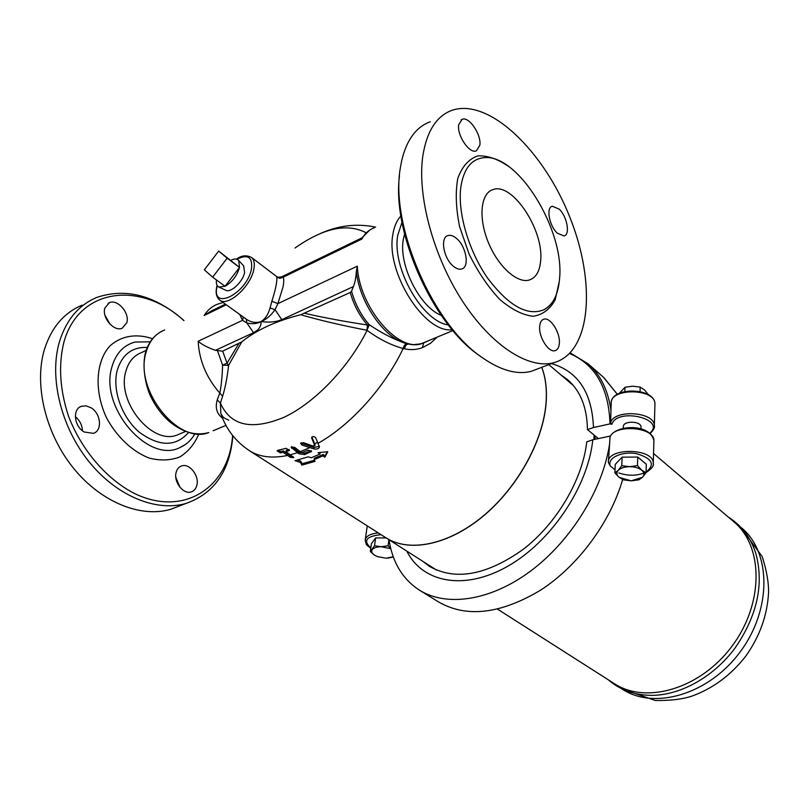 <?xml version="1.0" encoding="UTF-8"?>
<svg xmlns="http://www.w3.org/2000/svg" width="809" height="809" viewBox="0 0 809 809"><rect width="100%" height="100%" fill="white"/><g stroke="black" fill="none" stroke-linecap="round" stroke-linejoin="round"><path stroke-width="1.21" d="M631.212 480.839L623.527 479.858L619.178 477.391L631.212 480.839L642.467 477.29L638.989 479.788L631.212 480.839M614.88 472.871L618.268 470.322C616.185 472.709 616.488 475.065 619.178 477.391L614.88 472.871L615.255 464.386L622.121 457.156L621.767 465.691L629.574 466.682C624.447 466.803 620.675 468.027 618.268 470.322L621.767 465.691M641.739 470.201L646.047 472.719L642.467 477.29C644.621 474.934 644.379 472.567 641.739 470.201C638.776 467.926 634.721 466.753 629.574 466.682L637.472 465.61L641.739 470.201M622.121 457.156L637.765 457.055L646.31 464.204L646.047 472.719M637.765 457.055L637.472 465.61M623.274 428.345L623.334 426.818C622.627 420.579 641.163 420.751 641.011 426.99L640.94 428.952M648.474 394.762L644.389 389.817L640.202 387.066L632.638 386.206L625.013 387.268L619.31 393.316M624.841 391.526L625.013 387.268M640.05 391.556L640.202 387.066M393.346 556.996L388.178 558.109M377.631 556.703L374.779 555.328L377.459 556.632L386.055 558.2L393.255 556.754M390.798 548.704L381.17 546.722C376.761 546.793 373.788 547.744 372.261 549.594C371.038 551.505 371.877 553.417 374.779 555.328L370.3 551.516L374.516 545.762L381.17 546.722L388.087 545.792L390.686 548.28M388.917 539.684L388.087 545.792M370.3 551.516L371.402 543.729L375.619 537.924L386.186 537.945M375.619 537.924L374.516 545.762M598.377 438.589L587.465 429.589L593.472 427.516L610.016 423.906L611.897 424.3L610.593 422.652L611.189 403.489C609.42 387.744 655.32 388.047 654.946 403.853L654.329 425.726C654.875 411.781 614.334 408.949 610.593 422.652M551.475 363.585C578.051 371.351 592.046 392.658 593.472 427.516M560.708 374.739L567.635 379.704C580.447 390.889 587.061 407.524 587.465 429.589M608.449 461.464L610.047 436.9C614.618 425.281 649.597 422.52 653.905 440.541L653.874 441.583M610.482 436L592.805 439.783L586.768 441.835C582.571 479.575 556.885 523.352 523.251 549.331C486.492 575.411 455.133 581.044 429.185 566.219L422.844 561.335M615.012 469.827L610.33 466.024L608.398 462.536C606.548 447.367 653.632 447.903 653.268 463.122L653.237 464.204M389.008 539.745C392.456 562.285 402.548 579.052 419.284 590.064L438.599 601.967C466.51 618.015 500.528 614.082 540.634 590.135C578.051 565.926 610.31 522.392 622.647 479.515M419.284 590.064C446.517 607.225 490.648 600.956 530.926 570.83C571.154 540.736 602.796 489.374 609.592 443.919M406.826 551.111C422.45 582.642 464.275 591.055 507.708 566.28C551.131 541.737 588.042 486.664 592.805 439.783M232.598 435.475C229.21 486.644 184.634 517.679 134.678 493.591C106.849 479.403 81.658 450.391 68.522 416.231C59.836 389.705 58.288 365.041 63.871 342.247C78.989 287.235 141.363 280.976 183.876 320.617M183.997 320.556C155.126 295.386 126.103 287.66 96.928 297.378C78.888 304.862 66.409 319.616 59.472 341.651C48.853 377.277 60.978 427.071 89.041 461.757C117.103 496.514 156.815 512.208 186.272 503.35C214.375 493.278 229.908 470.767 232.881 435.829M84.237 432.006C74.084 426.586 72.234 408.909 81.476 406.27L86.067 405.875L90.851 407.665C100.923 413.217 102.672 430.732 93.348 433.341L84.237 432.006M196.9 485.056C196.041 488.636 194.15 490.921 191.207 491.902C183.522 494.754 173.49 482.063 176.079 472.618C176.959 469.119 178.819 466.884 181.661 465.913C189.417 463.011 199.378 475.621 196.9 485.056M104.857 308.057L109.387 302.677C117.578 298.814 129.915 313.113 126.821 322.7L122.179 328.232C114.079 332.034 101.641 317.674 104.857 308.057M186.272 503.35L170.911 509.225C141.353 518.144 101.621 502.743 73.649 468.381C45.668 434.089 33.715 384.75 44.465 349.336C51.483 327.423 64.042 312.699 82.144 305.175M194.929 433.755C191.409 439.985 186.586 444.495 180.458 447.276C149.169 464.659 98.91 407.564 111.955 366.79C115.859 353.472 123.524 345.231 134.972 342.055L150.252 341.813M110.064 324.257L104.927 315.166M179.962 487.281L175.816 477.34M82.427 430.762C82.174 425.119 79.808 420.427 75.328 416.686M188.608 432.411C175.806 446.942 159.393 446.892 139.37 432.239C121.825 417.484 111.945 389.776 117.275 370.168C122.25 354.382 132.241 346.808 147.268 347.455M180.781 433.482L177.151 435.02C152.254 445.395 116.304 401.83 125.84 371.331C128.489 361.845 133.718 355.596 141.514 352.572L146.176 350.327M538.622 368.51L531.25 371.321C516.86 375.002 500.397 370.34 481.871 357.345C432.906 324.591 389.594 224.892 400.475 167.129L401.679 160.657C406.654 139.866 416.19 126.892 430.297 121.744M399.484 175.735C391.728 232.598 433.128 324.419 479.181 355.414L479.444 355.606M422.874 155.672C426.889 131.038 436.607 115.92 452.019 110.297C489.344 97.626 544.154 151.495 569.93 217.439C596.354 283.241 591.136 352.684 553.669 362.745C528.803 369.389 491.619 345.989 462.465 301.1C433.311 256.311 416.938 195.606 422.874 155.672M540.614 261.135C539.623 271.541 535.851 277.831 529.278 280.015C517.234 283.767 497.899 266.333 488.13 241.931C478.2 217.591 480.728 193.199 492.944 189.599C512.481 181.883 544.336 230.747 540.614 261.135M460.796 187.425C463.486 169.273 470.98 159.383 483.276 157.765C517.406 152.557 564.813 230.231 559.555 278.64C558.311 294.152 553.225 304.487 544.285 309.625C527.63 316.552 508.76 306.065 487.665 278.185C468.836 251.255 457.54 212.979 460.796 187.425M479.848 145.256L476.299 150.899C469.493 154.034 456.812 135.386 458.683 124.788L462.161 119.307C469.089 116.203 481.577 134.688 479.848 145.256M557.32 233.184C549.331 226.055 545.863 207.508 552.244 206.234L559.15 209.106C567.079 216.357 570.456 234.63 564.065 235.935L557.32 233.184M539.684 326.249C540.078 322.295 541.464 319.939 543.87 319.191C550.363 316.855 560.475 332.792 559.343 343.421C558.989 347.476 557.573 349.892 555.105 350.651C548.684 353.007 538.44 336.908 539.684 326.249M456.65 238.544C466.328 246.523 469.776 267.253 461.646 269.003C459.138 269.68 456.337 268.719 453.262 266.141C443.474 258.314 439.924 237.249 448.034 235.53C450.633 234.822 453.505 235.823 456.65 238.544M441.309 315.429C419.901 307.147 398.625 265.291 403.256 239.767L404.551 234.013M753.796 547.774L755.717 553.063C764.212 583.967 757.305 615.659 734.987 648.14C713.113 677.588 679.317 695.942 650.092 695.356L645.582 695.133M733.611 521.593L733.975 521.896C763.413 546.227 764.04 603.372 732.115 646.017C700.543 688.924 645.754 704.74 614.051 683.474L497.565 609.167M594.949 435.768L595.151 439.277M593.978 439.53L594.018 434.999M385.923 537.783C409.02 552.739 448.085 545.205 482.842 516.455C517.578 487.746 543.385 440.895 546.156 402.619C547.096 389.23 545.64 377.459 541.777 367.296M239.666 314.418L242.528 320.324L243.317 317.037M281.785 319.646L275.02 309.695L270.024 307.956C268.315 314.357 265.342 318.877 261.085 321.537C266.1 319.666 270.742 315.722 275.02 309.695L277.902 303.638L282.978 287.094C283.959 282.26 284.02 278.953 283.18 277.194L279.965 278.316L276.769 277.174C277.315 281.127 275.687 289.157 271.885 301.251L277.902 303.638L357.325 266.161L356.334 271.703C355.879 278.084 354.898 283.039 353.371 286.568L351.561 291.2L350.236 292.494L300.715 314.741C276.102 320.94 256.433 329.991 241.739 341.883L222.657 351.167L215.457 350.307C207.873 347.698 202.098 344.685 198.144 341.267L242.528 320.324L246.816 322.933C252.347 324.318 257.1 323.853 261.085 321.537C255.998 323.226 251.053 322.437 246.28 319.161L246.816 322.933L253.561 332.691C258.759 330.011 261.267 326.29 261.085 321.537C269.043 322.68 275.95 322.053 281.785 319.646L353.371 286.568M271.885 301.251L270.024 307.956M276.769 277.174L276.486 276.425L278.347 277.295L281.613 276.84L279.772 277.376M369.713 230.059L361.977 237.836L361.845 239.06L283.18 277.194L281.613 276.84L361.916 237.886M246.28 319.161L219.805 300.139M228.785 420.195C221.99 417.141 223.608 417.565 220.877 413.611L220.402 403.125L222.617 396.258L219.815 393.103L217.247 399.838C214.992 407.736 216.772 413.864 222.596 418.223M226.267 304.791L204.121 315.52L211.129 311.071L225.387 304.154M350.236 292.494C353.745 304.922 359.489 315.763 367.488 325.016L366.952 330.264L369.167 324.631C360.956 315.116 355.09 303.972 351.561 291.2M300.715 314.741C319.535 320.192 341.61 325.37 366.952 330.264L369.308 324.722L367.488 325.016C343.977 321.436 323.115 317.543 304.912 313.346M406.421 343.562L404.338 342.976C392.587 338.698 380.908 332.61 369.308 324.722M217.247 399.838L220.402 403.125C230.605 425.938 251.872 430.631 284.181 417.211C314.752 402.831 348.376 367.842 367.094 330.365C379.128 339.193 391.151 345.251 403.175 348.517L404.49 348.81C410.77 350.166 416.746 349.781 422.409 347.658L430.459 343.329L437.072 337.211M407.291 343.795C405.258 343.865 403.883 345.433 403.175 348.517C384.548 387.592 350.631 425.129 317.977 443.332L319.474 446.892C318.867 448.773 316.986 449.44 313.841 448.894L301.979 445.071L300.655 443.403L303.426 442.654L312.921 446.052L314.822 445.85L311.607 437.78C312.729 436.081 314.094 436.112 315.702 437.861L317.977 443.332M217.581 350.975L222.596 365.152L227.046 363.16L228.613 365.395L241.739 341.883M238.665 343.805L227.046 363.16L222.657 351.167M198.144 341.267C199.236 360.571 206.467 377.843 219.815 393.103C221.312 385.681 222.242 376.357 222.596 365.152L228.613 365.395C227.228 377.49 225.236 387.774 222.617 396.258M426.656 341.56L423.663 342.945L422.409 347.658M452.929 330.588L420.862 343.865L413.338 344.654L405.178 343.208C383.749 337.302 359.681 302.687 356.334 271.703M408.454 344.047C406.442 344.179 405.117 345.767 404.49 348.81M314.964 444.667L311.981 437.002M319.413 446.335L314.084 447.498L302.232 443.656L301.079 442.675M304.609 454.628L298.824 453.758L291.119 447.235L294.587 447.306L301.15 452.342L302.313 452.504L308.047 450.148L311.566 451.321L304.609 454.628L304.862 453.232L299.067 452.362L291.614 446.558M311.232 450.633L304.862 453.232M289.157 449.511L286.305 450.279L286.042 451.685L293.819 457.55L290.401 457.409L283.241 452.352L283.494 450.937L280.723 451.483L277.8 450.32M293.111 456.691L290.653 456.013L283.494 450.937M283.241 452.352L280.46 452.898L277.093 450.866L277.669 450.34L286.083 448.348L289.48 450.3L286.042 451.685M300.412 462.475L295.032 460.665L308.168 456.852L311.354 457.732L320.03 454.001L318.028 452.666L327.776 451.725L324.874 457.216L322.882 455.892L314.205 459.613L315.014 461.363L301.888 465.124L300.412 462.475L300.655 461.079L297.651 460.078M301.888 465.124L302.131 463.729L300.655 461.079M314.499 460.25L302.131 463.729M314.205 459.613L314.438 458.228L323.115 454.496L322.882 455.892M320.03 454.001L320.121 452.504M324.874 457.216L325.107 455.821L323.115 454.496M327.251 451.786L325.107 455.821M249.597 450.805L385.64 537.601C408.676 552.689 447.781 545.256 482.609 516.496C517.416 487.807 543.294 440.875 546.065 402.538C547.005 389.2 545.559 377.459 541.727 367.316M218.693 251.073L227.177 258.182L212.636 277.174L204.343 269.832L218.693 251.073L239.525 267.415L227.177 258.182M216.488 279.985C215.963 283.656 216.772 286.012 218.905 287.064L225.094 286.265C232.254 281.997 237.057 275.717 239.525 267.415L225.094 286.265L212.636 277.174M239.525 267.415L238.685 260.417C237.017 258.607 234.438 258.546 230.959 260.245M243.64 265.898L244.611 272.481C242.922 281.694 230.889 293.091 225.863 290.31L225.711 290.229M654.289 426.839L654.329 425.726C655.078 427.314 653.672 429.933 650.112 433.563M611.897 424.3C617.186 407.109 666.98 419.011 649.698 433.219M610.937 410.355C608.105 390.332 600.541 374.86 588.254 363.929L570.254 352.916M569.637 353.543C595.303 364.465 608.762 387.926 610.016 423.906M603.544 377.348L617.307 394.357M370.795 547.976C362.887 540.614 366.305 536.185 381.049 534.668M609.925 437.356C613.829 423.855 654.461 426.778 653.905 440.541L653.268 463.122C654.208 465.59 651.801 468.735 646.047 472.567M610.33 466.024C606.74 458.228 621.686 450.957 636.38 453.627C652.256 458.329 655.482 464.508 646.057 472.143M645.42 472.466C637.087 475.965 628.239 476.127 618.875 472.962M378.319 532.929C370.148 533.728 365.759 536.185 365.172 540.301C366.942 546.348 365.102 543.506 370.765 548.249M152.537 338.708C136.327 333.187 120.652 335.816 109.407 346.474C95.583 362.402 94.218 391.566 106.586 417.899C116.89 437.032 132.484 451.614 149.22 458.096C160.334 460.877 170.557 460.483 179.891 456.923C188.275 451.644 194.585 444.02 198.812 434.029M509.326 166.927C498.101 159.06 487.554 155.379 477.674 155.894C468.714 159.11 462.091 166.583 457.813 178.314C455.295 192.208 455.892 208.317 459.603 226.651L469.099 254.087C477.886 271.885 488.08 286.983 499.689 299.381C511.49 309.442 522.634 315.065 533.111 316.279C542.637 314.812 549.999 309.311 555.196 299.785L559.292 281.421M741.277 527.62L741.641 527.933C771.169 552.355 771.948 609.45 740.134 651.943C708.674 694.698 653.884 710.353 622.07 689.025L621.191 688.459M215.457 350.307L253.561 332.691M145.913 352.825C149.078 341.226 155.338 333.611 164.682 329.971C154.832 333.955 148.33 341.863 145.185 353.695C142.05 367.852 145.873 386.904 150.98 397.067C155.591 406.391 161.507 414.35 168.737 420.943C182.227 432.309 195.576 436.182 208.783 432.562C178.688 445.092 134.395 390.535 145.913 352.825M213.151 430.742L225.974 425.382M204.121 315.52C207.6 309.989 212.13 306.186 217.712 304.123L223.041 302.465M366.184 232.81C347.223 222.869 323.499 227.946 294.992 248.029M406.371 343.552L405.178 343.208C411.063 345.028 416.635 345.14 421.904 343.552C398.463 352.866 359.044 307.147 357.325 266.161M400.92 216.023C396.814 220.341 394.125 226.469 392.871 234.408C385.448 272.208 424.664 333.743 452.201 329.708M361.845 239.06C364.91 233.386 369.046 229.635 374.264 227.804M314.792 443.797L317.502 442.321M309.786 446.325L311.283 445.597M313.841 448.894L314.084 447.498M311.677 438.316L311.89 437.093M314.782 445.688L315.025 444.283M301.979 445.071L302.232 443.656M298.824 453.758L299.067 452.362M310.929 452.059L311.172 450.674M291.675 448.348L291.928 446.932M297.52 451.351L298.936 450.856M287.68 454.071L288.793 453.829M290.401 457.409L290.653 456.013M288.884 450.916L289.137 449.511M280.46 452.898L280.723 451.483M300.179 451.705L309.544 447.721M290.239 454.82L297.267 452.737M220.877 413.611C225.994 428.992 235.419 441.289 249.152 450.522C259.183 456.984 271.945 458.632 287.428 455.477M312.921 446.052L314.549 445.203M448.307 324.905C422.399 321.638 391.576 267.799 397.795 235.116L401.992 222.263M236.916 259.224C247.969 253.844 252.802 257.131 251.427 269.094C246.583 294.425 210.037 311.687 217.308 285.739M217.095 285.405C215.265 292.13 216.145 297.024 219.735 300.088C227.622 307.248 250.77 286.578 253.804 269.427C254.956 263.653 254.157 259.649 251.427 257.393C246.3 254.875 241.335 255.452 236.531 259.123M611.25 402.306C612.433 386.49 654.855 387.713 654.946 403.853M588.254 363.929L603.969 377.712L617.348 394.337M367.266 525.87L365.172 540.301M185.453 444.444L180.468 447.276M80.04 406.947L81.476 406.27M180.559 466.368L181.661 465.913M108.133 303.324L109.387 302.677M185.665 431.409L177.151 435.02M479.181 355.414L481.871 357.345M553.669 362.745L531.25 371.321M544.295 309.625L548.896 306.308M542.94 319.565L543.87 319.191M461.12 119.853L462.161 119.307M755.717 553.063C750.428 537.186 741.266 525.172 728.231 517.012M650.092 695.356C633.609 694.86 619.623 689.642 608.135 679.702M740.437 526.912L762.149 556.481C766.649 570.537 768.772 582.622 768.55 592.734C767.276 615.406 759.691 636.521 745.807 656.089C731.103 675.05 713.093 688.408 691.786 696.165C682.189 699.289 670.024 700.725 655.28 700.473L622.07 689.025M653.541 453.495L733.975 521.896M573.298 385.448L548.795 364.616M436.789 570.234L386.206 537.965M320.425 233.498C338.658 225.367 357.052 223.244 375.609 227.147M411.639 344.533C414.339 345.089 418.354 344.553 423.663 342.945L426.677 341.55M314.822 445.86L315.065 444.454M243.822 266.1L238.685 260.417M225.863 290.31L218.905 287.064M276.486 276.425L251.427 257.393"/></g></svg>
